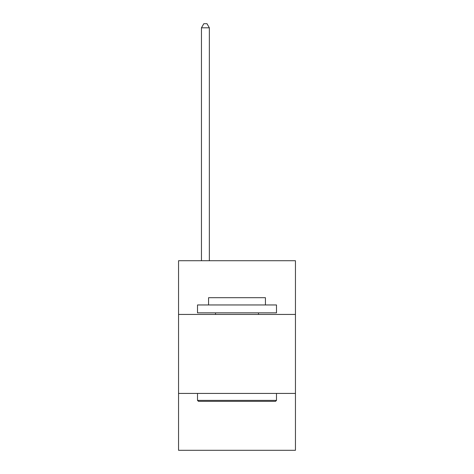 <?xml version="1.0" encoding="UTF-8"?>
<svg xmlns="http://www.w3.org/2000/svg" width="474" height="474" viewBox="0 0 474 474"><rect width="100%" height="100%" fill="white"/><g stroke="black" fill="none" stroke-linecap="round" stroke-linejoin="round"><path stroke-width="0.71" d="M295.45 314.44L295.45 260.73L178.55 260.73L178.55 314.44L295.45 314.44L295.45 450.3L178.55 450.3L178.55 314.44M295.45 393.426L178.55 393.426M198.452 401.33L197.504 400.382L276.496 400.382L275.548 401.33L198.452 401.33M276.496 304.96L276.496 312.858L197.504 312.858L197.504 304.96L276.496 304.96M208.566 304.96L208.566 297.696L265.434 297.696L265.434 304.96M276.496 393.426L276.496 400.382M197.504 393.426L197.504 400.382M258.484 312.858L258.484 314.44M215.516 312.858L215.516 314.44M209.354 260.73L209.354 27.806L201.456 27.806L201.456 260.73M201.456 27.806L203.826 23.7L206.984 23.7L209.354 27.806"/></g></svg>

